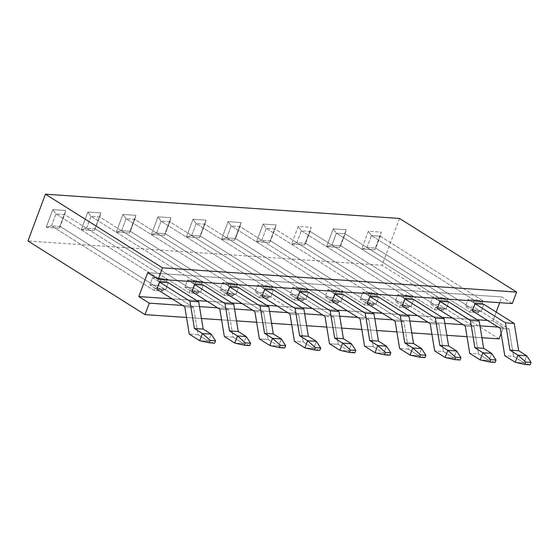 <?xml version="1.0" encoding="UTF-8"?>
<svg xmlns="http://www.w3.org/2000/svg" width="559" height="559" viewBox="0 0 559 559"><rect width="100%" height="100%" fill="white"/><g stroke="black" fill="none" stroke-linecap="round" stroke-linejoin="round"><path stroke-width="0.42" stroke-dasharray="2.79 2.1" d="M482.054 303.195L473.284 302.594L474.179 300.211L482.941 300.812L482.054 303.195L483.801 304.299L481.117 311.461L483.801 304.299L482.054 303.195L473.284 302.594L475.031 303.698L468.044 299.296L476.813 299.897L474.13 307.059L465.368 306.458L468.044 299.296L475.031 303.698L473.284 302.594L474.179 300.211L371.449 235.584L474.179 300.211L482.941 300.812L482.054 303.195M446.99 300.791L438.228 300.19L439.122 297.807L447.885 298.408L446.99 300.791L448.737 301.895L446.061 309.057L448.737 301.895L446.99 300.791L438.228 300.19L439.975 301.294L432.987 296.899L441.75 297.493L439.074 304.655L430.311 304.054L432.987 296.899L439.975 301.294L438.228 300.19L439.122 297.807L336.392 233.18L345.155 233.781L447.885 298.408L446.99 300.791M411.934 298.387L403.172 297.786L404.066 295.404L412.828 296.004L411.934 298.387L413.681 299.491L411.005 306.653L413.681 299.491L411.934 298.387L403.172 297.786L404.919 298.89L397.931 294.495L406.693 295.096L404.017 302.258L395.248 301.657L397.931 294.495L404.919 298.89L403.172 297.786L404.066 295.404L301.336 230.776L310.098 231.377L412.828 296.004L411.934 298.387M376.878 295.99L368.115 295.39L369.003 293L377.772 293.601L376.878 295.99L378.625 297.088L375.948 304.25L378.625 297.088L376.878 295.99L368.115 295.39L369.862 296.487L362.868 292.091L371.637 292.692L368.961 299.855L360.192 299.254L362.868 292.091L369.862 296.487L368.115 295.39L369.003 293L266.273 228.372L275.042 228.973L377.772 293.601L376.878 295.99M341.822 293.587L333.052 292.986L333.947 290.596L342.709 291.197L341.822 293.587L343.568 294.684L340.885 301.846L343.568 294.684L341.822 293.587L333.052 292.986L334.799 294.083L327.812 289.688L336.574 290.289L333.898 297.451L325.135 296.85L327.812 289.688L334.799 294.083L333.052 292.986L333.947 290.596L231.216 225.969L333.947 290.596L342.709 291.197L341.822 293.587M306.758 291.183L297.996 290.582L298.89 288.192L307.653 288.793L306.758 291.183L308.505 292.28L305.829 299.442L308.505 292.28L306.758 291.183L297.996 290.582L299.743 291.679L292.755 287.284L301.518 287.885L298.841 295.047L290.079 294.446L292.755 287.284L299.743 291.679L297.996 290.582L298.89 288.192L196.16 223.565L298.89 288.192L307.653 288.793L306.758 291.183M271.702 288.779L262.94 288.178L263.827 285.789L272.596 286.39L271.702 288.779L273.449 289.876L270.773 297.039L273.449 289.876L271.702 288.779L262.94 288.178L264.687 289.276L257.699 284.88L266.461 285.481L263.785 292.643L255.016 292.043L257.699 284.88L264.687 289.276L262.94 288.178L263.827 285.789L161.097 221.161L263.827 285.789L272.596 286.39L271.702 288.779M236.646 286.376L227.876 285.775L228.771 283.385L237.533 283.986L236.646 286.376L238.393 287.473L235.716 294.635L238.393 287.473L236.646 286.376L227.876 285.775L229.623 286.872L222.636 282.477L231.405 283.078L228.722 290.24L219.96 289.639L222.636 282.477L229.623 286.872L227.876 285.775L228.771 283.385L126.041 218.758L228.771 283.385L237.533 283.986L236.646 286.376M201.582 283.972L192.82 283.371L193.714 280.981L202.477 281.582L201.582 283.972L203.336 285.069L200.653 292.231L203.336 285.069L201.582 283.972L192.82 283.371L194.567 284.468L187.579 280.073L196.342 280.674L193.666 287.836L184.903 287.235L187.579 280.073L194.567 284.468L192.82 283.371L193.714 280.981L90.984 216.354L99.747 216.955L202.477 281.582L201.582 283.972M166.526 281.568L157.764 280.967L158.658 278.578L167.421 279.179L166.526 281.568L168.273 282.665L165.597 289.828L168.273 282.665L166.526 281.568L157.764 280.967L159.511 282.064L152.523 277.669L161.285 278.27L158.609 285.432L149.847 284.831L152.523 277.669L159.511 282.064L157.764 280.967L158.658 278.578L55.928 213.95L64.69 214.551L167.421 279.179L166.526 281.568M399.531 218.457L382.035 265.245L27.95 240.978L382.035 265.245L399.531 218.457M186.427 236.904L199.395 237.792L205.998 220.127L193.03 219.24L186.427 236.904L191.695 235.5L196.16 223.565L204.922 224.166L307.653 288.793L204.922 224.166L205.998 220.127L193.03 219.24L186.427 236.904L191.695 235.5L200.457 236.101L303.188 300.728L294.425 300.127L191.695 235.5L196.16 223.565L193.03 219.24L196.16 223.565L204.922 224.166L205.998 220.127L199.395 237.792L186.427 236.904M151.363 234.501L164.339 235.388L170.942 217.724L157.973 216.836L151.363 234.501L156.639 233.096L161.097 221.161L169.866 221.762L272.596 286.39L169.866 221.762L170.942 217.724L157.973 216.836L151.363 234.501L156.639 233.096L165.401 233.697L268.131 298.324L259.369 297.723L156.639 233.096L161.097 221.161L157.973 216.836L161.097 221.161L169.866 221.762L170.942 217.724L164.339 235.388L151.363 234.501M116.307 232.097L129.276 232.984L135.886 215.32L122.91 214.432L116.307 232.097L121.576 230.692L126.041 218.758L134.803 219.359L237.533 283.986L134.803 219.359L135.886 215.32L122.91 214.432L116.307 232.097L121.576 230.692L130.345 231.293L233.075 295.921L224.306 295.32L121.576 230.692L126.041 218.758L122.91 214.432L126.041 218.758L134.803 219.359L135.886 215.32L129.276 232.984L116.307 232.097M81.251 229.693L94.219 230.581L100.823 212.916L87.854 212.029L81.251 229.693L86.519 228.289L90.984 216.354L193.714 280.981L202.477 281.582L99.747 216.955L100.823 212.916L87.854 212.029L81.251 229.693L86.519 228.289L95.282 228.89L100.823 212.916L94.219 230.581L81.251 229.693M46.194 227.289L59.163 228.177L65.766 210.512L52.798 209.625L46.194 227.289L51.463 225.892L55.928 213.95L158.658 278.578L167.421 279.179L64.69 214.551L65.766 210.512L52.798 209.625L46.194 227.289L51.463 225.892L60.225 226.493L65.766 210.512L59.163 228.177L46.194 227.289M221.483 239.308L234.452 240.195L241.062 222.531L228.086 221.643L221.483 239.308L226.751 237.903L231.216 225.969L239.979 226.57L342.709 291.197L239.979 226.57L241.062 222.531L228.086 221.643L221.483 239.308L226.751 237.903L235.521 238.504L338.251 303.132L329.482 302.531L226.751 237.903L231.216 225.969L228.086 221.643L231.216 225.969L239.979 226.57L241.062 222.531L234.452 240.195L221.483 239.308M256.539 241.712L269.515 242.599L276.118 224.935L263.142 224.04L256.539 241.712L261.815 240.307L266.273 228.372L369.003 293L377.772 293.601L275.042 228.973L276.118 224.935L263.142 224.04L256.539 241.712L261.815 240.307L270.577 240.908L275.042 228.973L276.118 224.935L269.515 242.599L256.539 241.712M298.206 226.444L291.595 244.115L304.571 245.003L311.174 227.338L298.206 226.444L301.336 230.776L404.066 295.404L412.828 296.004L310.098 231.377L311.174 227.338L298.206 226.444L291.595 244.115L296.871 242.711L301.336 230.776L310.098 231.377L311.174 227.338L304.571 245.003L310.098 231.377L305.633 243.312L408.363 307.939L305.633 243.312L304.571 245.003L291.595 244.115L296.871 242.711L305.633 243.312L296.871 242.711L301.336 230.776L298.206 226.444M339.627 247.406L346.231 229.742L333.262 228.848L326.659 246.519L339.627 247.406L326.659 246.519L331.927 245.115L336.392 233.18L439.122 297.807L447.885 298.408L345.155 233.781L346.231 229.742L339.627 247.406L345.155 233.781L346.231 229.742L333.262 228.848L326.659 246.519L331.927 245.115L340.69 245.715L443.42 310.343L340.69 245.715L339.627 247.406M368.318 231.251L361.715 248.923L374.684 249.81L381.294 232.146L368.318 231.251L371.449 235.584L380.211 236.184L482.941 300.812L380.211 236.184L381.294 232.146L368.318 231.251L361.715 248.923L366.984 247.518L371.449 235.584L380.211 236.184L381.294 232.146L374.684 249.81L375.753 248.119L478.483 312.747L469.714 312.146L366.984 247.518L375.753 248.119L380.211 236.184L375.753 248.119L374.684 249.81L361.715 248.923L366.984 247.518L371.449 235.584L368.318 231.251M503.379 327.427L498.125 327.071L503.379 327.427L501.13 333.443L503.379 327.427L492.898 320.838L487.644 320.475L492.898 320.838L503.379 327.427M479.957 325.827L463.069 324.667L479.957 325.827M444.901 323.423L428.012 322.263L444.901 323.423M409.845 321.02L392.956 319.86L409.845 321.02M374.789 318.616L357.893 317.456L374.789 318.616M339.725 316.212L322.836 315.052L339.725 316.212M304.669 313.809L287.78 312.649L304.669 313.809M269.613 311.405L252.717 310.245L269.613 311.405M234.549 309.001L217.661 307.841L234.549 309.001M199.493 306.598L182.604 305.438L199.493 306.598M186.531 317.463L201.443 318.483L186.531 317.463M221.588 319.867L236.499 320.887L221.588 319.867M256.651 322.27L271.555 323.291L256.651 322.27M291.707 324.674L306.618 325.694L291.707 324.674M326.763 327.078L341.675 328.098L326.763 327.078M361.82 329.482L376.731 330.502L361.82 329.482M396.883 331.885L411.794 332.905L396.883 331.885M431.939 334.282L446.851 335.309L431.939 334.282M466.996 336.686L481.907 337.713L466.996 336.686M512.303 303.558L501.821 296.962L499.683 302.692L501.821 296.962L147.737 272.687L501.821 296.962L512.303 303.558M496.168 312.076L492.898 320.838L496.168 312.076M499.096 338.887L382.035 265.245L499.096 338.887M477.134 319.755L452.587 318.071L477.134 319.755M442.078 317.351L417.531 315.667L442.078 317.351M407.015 314.948L382.468 313.264L407.015 314.948M371.959 312.544L347.412 310.86L371.959 312.544M336.902 310.14L312.355 308.456L336.902 310.14M301.839 307.736L277.292 306.053L301.839 307.736M266.783 305.333L242.236 303.649L266.783 305.333M231.726 302.929L207.179 301.252L231.726 302.929M196.67 300.525L172.123 298.848L196.67 300.525M472.355 310.86L481.117 311.461L479.37 310.357L478.483 312.747L375.753 248.119L366.984 247.518L469.714 312.146L470.608 309.756L469.714 312.146L478.483 312.747L479.37 310.357L481.117 311.461L472.355 310.86L470.608 309.756L479.37 310.357L470.608 309.756L472.355 310.86L465.368 306.458L474.13 307.059L509.074 329.041L513.546 356.335L524.028 362.924L515.265 362.323L524.028 362.924L526.704 355.762L524.028 362.924L513.546 356.335L504.784 355.734L513.546 356.335L509.074 329.041L500.312 328.44L509.074 329.041L474.13 307.059L476.813 299.897L468.044 299.296L465.368 306.458L472.355 310.86M437.299 308.456L446.061 309.057L444.314 307.953L443.42 310.343L434.657 309.742L331.927 245.115L340.69 245.715L345.155 233.781L336.392 233.18L333.262 228.848L336.392 233.18L331.927 245.115L434.657 309.742L435.552 307.352L434.657 309.742L443.42 310.343L444.314 307.953L446.061 309.057L437.299 308.456L435.552 307.352L444.314 307.953L435.552 307.352L437.299 308.456L430.311 304.054L439.074 304.655L474.018 326.638L478.49 353.931L488.971 360.527L480.209 359.926L488.971 360.527L491.647 353.365L488.971 360.527L478.49 353.931L469.721 353.33L478.49 353.931L474.018 326.638L465.249 326.037L474.018 326.638L439.074 304.655L441.75 297.493L432.987 296.899L430.311 304.054L437.299 308.456M402.242 306.053L411.005 306.653L409.258 305.549L408.363 307.939L399.601 307.338L296.871 242.711L399.601 307.338L400.496 304.948L399.601 307.338L408.363 307.939L409.258 305.549L411.005 306.653L402.242 306.053L400.496 304.948L409.258 305.549L400.496 304.948L402.242 306.053L395.248 301.657L404.017 302.258L438.955 324.234L443.427 351.527L453.915 358.123L445.146 357.522L453.915 358.123L456.591 350.961L453.915 358.123L443.427 351.527L434.664 350.926L443.427 351.527L438.955 324.234L430.192 323.633L438.955 324.234L404.017 302.258L406.693 295.096L397.931 294.495L395.248 301.657L402.242 306.053M367.179 303.649L375.948 304.25L374.202 303.146L373.307 305.535L270.577 240.908L373.307 305.535L364.545 304.934L261.815 240.307L266.273 228.372L263.142 224.04L266.273 228.372L275.042 228.973L269.515 242.599L270.577 240.908L261.815 240.307L364.545 304.934L365.432 302.545L364.545 304.934L373.307 305.535L374.202 303.146L375.948 304.25L367.179 303.649L365.432 302.545L374.202 303.146L365.432 302.545L367.179 303.649L360.192 299.254L368.961 299.855L403.898 321.837L408.37 349.123L418.852 355.72L410.089 355.119L418.852 355.72L421.535 348.557L418.852 355.72L408.37 349.123L399.608 348.523L408.37 349.123L403.898 321.837L395.136 321.236L403.898 321.837L368.961 299.855L371.637 292.692L362.868 292.091L360.192 299.254L367.179 303.649M332.123 301.245L340.885 301.846L339.138 300.749L338.251 303.132L235.521 238.504L239.979 226.57L235.521 238.504L234.452 240.195L235.521 238.504L226.751 237.903L329.482 302.531L330.376 300.148L329.482 302.531L338.251 303.132L339.138 300.749L340.885 301.846L332.123 301.245L330.376 300.148L339.138 300.749L330.376 300.148L325.135 296.85L333.898 297.451L368.842 319.434L373.314 346.72L383.795 353.316L375.033 352.715L383.795 353.316L386.472 346.154L383.795 353.316L373.314 346.72L364.552 346.119L373.314 346.72L368.842 319.434L360.08 318.833L368.842 319.434L333.898 297.451L336.574 290.289L327.812 289.688L325.135 296.85L332.123 301.245M297.067 298.841L305.829 299.442L304.082 298.345L303.188 300.728L200.457 236.101L204.922 224.166L199.395 237.792L200.457 236.101L191.695 235.5L294.425 300.127L295.32 297.744L294.425 300.127L303.188 300.728L304.082 298.345L305.829 299.442L297.067 298.841L295.32 297.744L304.082 298.345L295.32 297.744L290.079 294.446L298.841 295.047L333.786 317.03L338.258 344.316L348.739 350.912L339.977 350.311L348.739 350.912L351.415 343.75L348.739 350.912L338.258 344.316L329.489 343.715L338.258 344.316L333.786 317.03L325.017 316.429L333.786 317.03L298.841 295.047L301.518 287.885L292.755 287.284L290.079 294.446L297.067 298.841M262.01 296.438L270.773 297.039L269.026 295.942L268.131 298.324L165.401 233.697L169.866 221.762L164.339 235.388L165.401 233.697L156.639 233.096L259.369 297.723L260.256 295.341L259.369 297.723L268.131 298.324L269.026 295.942L270.773 297.039L262.01 296.438L260.256 295.341L269.026 295.942L260.256 295.341L262.01 296.438L255.016 292.043L263.785 292.643L298.723 314.626L303.195 341.912L313.683 348.509L304.914 347.908L313.683 348.509L316.359 341.346L313.683 348.509L303.195 341.912L294.432 341.311L303.195 341.912L298.723 314.626L289.96 314.025L298.723 314.626L263.785 292.643L266.461 285.481L257.699 284.88L255.016 292.043L262.01 296.438M226.947 294.034L235.716 294.635L233.969 293.538L233.075 295.921L130.345 231.293L134.803 219.359L130.345 231.293L129.276 232.984L130.345 231.293L121.576 230.692L224.306 295.32L225.2 292.937L224.306 295.32L233.075 295.921L233.969 293.538L235.716 294.635L226.947 294.034L225.2 292.937L233.969 293.538L225.2 292.937L219.96 289.639L228.722 290.24L263.666 312.222L268.138 339.509L278.62 346.105L269.857 345.504L278.62 346.105L281.303 338.943L278.62 346.105L268.138 339.509L259.376 338.908L268.138 339.509L263.666 312.222L254.904 311.622L263.666 312.222L228.722 290.24L231.405 283.078L222.636 282.477L219.96 289.639L226.947 294.034M191.891 291.63L200.653 292.231L198.906 291.134L198.019 293.517L95.282 228.89L198.019 293.517L189.249 292.916L86.519 228.289L90.984 216.354L87.854 212.029L90.984 216.354L99.747 216.955L94.219 230.581L95.282 228.89L86.519 228.289L189.249 292.916L190.144 290.533L189.249 292.916L198.019 293.517L198.906 291.134L200.653 292.231L191.891 291.63L190.144 290.533L198.906 291.134L190.144 290.533L191.891 291.63L184.903 287.235L193.666 287.836L228.61 309.819L233.082 337.105L243.563 343.701L234.801 343.1L243.563 343.701L246.239 336.539L243.563 343.701L233.082 337.105L224.32 336.504L233.082 337.105L228.61 309.819L219.848 309.218L228.61 309.819L193.666 287.836L196.342 280.674L187.579 280.073L184.903 287.235L191.891 291.63M156.834 289.227L165.597 289.828L163.85 288.73L162.955 291.113L60.225 226.493L162.955 291.113L154.193 290.519L51.463 225.892L55.928 213.95L52.798 209.625L55.928 213.95L64.69 214.551L60.225 226.493L59.163 228.177L60.225 226.493L51.463 225.892L154.193 290.519L155.088 288.13L154.193 290.519L162.955 291.113L163.85 288.73L165.597 289.828L156.834 289.227L155.088 288.13L163.85 288.73L155.088 288.13L156.834 289.227L149.847 284.831L158.609 285.432L193.554 307.415L198.026 334.701L208.507 341.297L199.738 340.697L208.507 341.297L211.183 334.135L208.507 341.297L198.026 334.701L189.256 334.1L198.026 334.701L193.554 307.415L184.784 306.814L193.554 307.415L158.609 285.432L161.285 278.27L152.523 277.669L149.847 284.831L156.834 289.227M483.801 304.299L476.813 299.897L483.801 304.299M530.156 364.817L524.028 362.924L530.156 364.817M448.737 301.895L441.75 297.493L448.737 301.895M495.099 362.414L488.971 360.527L495.099 362.414M413.681 299.491L406.693 295.096L413.681 299.491M460.043 360.01L453.915 358.123L460.043 360.01M378.625 297.088L371.637 292.692L378.625 297.088M424.98 357.606L418.852 355.72L424.98 357.606M343.568 294.684L336.574 290.289L343.568 294.684M389.923 355.203L383.795 353.316L389.923 355.203M308.505 292.28L301.518 287.885L308.505 292.28M354.867 352.799L348.739 350.912L354.867 352.799M273.449 289.876L266.461 285.481L273.449 289.876M319.811 350.395L313.683 348.509L319.811 350.395M238.393 287.473L231.405 283.078L238.393 287.473M284.748 347.991L278.62 346.105L284.748 347.991M203.336 285.069L196.342 280.674L203.336 285.069M249.691 345.588L243.563 343.701L249.691 345.588M168.273 282.665L161.285 278.27L168.273 282.665M214.635 343.184L208.507 341.297L214.635 343.184"/><path stroke-width="0.84" d="M27.95 240.978L45.447 194.183L399.531 218.457L516.593 292.098L162.501 267.824L158.218 279.283L512.303 303.558L516.593 292.098L512.303 303.558L158.218 279.283L162.501 267.824L45.447 194.183L27.95 240.978L145.005 314.619L186.531 317.463L145.005 314.619L149.288 303.16L145.005 314.619L27.95 240.978M498.125 327.071L479.957 325.827L498.125 327.071M463.069 324.667L444.901 323.423L463.069 324.667M428.012 322.263L409.845 321.02L428.012 322.263M392.956 319.86L374.789 318.616L392.956 319.86M357.893 317.456L339.725 316.212L357.893 317.456M322.836 315.052L304.669 313.809L322.836 315.052M287.78 312.649L269.613 311.405L287.78 312.649M252.717 310.245L234.549 309.001L252.717 310.245M217.661 307.841L199.493 306.598L217.661 307.841M182.604 305.438L149.288 303.16L138.807 296.563L147.737 272.687L158.218 279.283L147.737 272.687L138.807 296.563L172.123 298.848L138.807 296.563L149.288 303.16L182.604 305.438M201.443 318.483L221.588 319.867L201.443 318.483M236.499 320.887L256.651 322.27L236.499 320.887M271.555 323.291L291.707 324.674L271.555 323.291M306.618 325.694L326.763 327.078L306.618 325.694M341.675 328.098L361.82 329.482L341.675 328.098M376.731 330.502L396.883 331.885L376.731 330.502M411.794 332.905L431.939 334.282L411.794 332.905M446.851 335.309L466.996 336.686L446.851 335.309M481.907 337.713L499.096 338.887L501.13 333.443L499.096 338.887L481.907 337.713M499.683 302.692L496.168 312.076L499.683 302.692M162.501 267.824L516.593 292.098L399.531 218.457L45.447 194.183L162.501 267.824M487.644 320.475L477.134 319.755L487.644 320.475M452.587 318.071L442.078 317.351L452.587 318.071M417.531 315.667L407.015 314.948L417.531 315.667M382.468 313.264L371.959 312.544L382.468 313.264M347.412 310.86L336.902 310.14L347.412 310.86M312.355 308.456L301.839 307.736L312.355 308.456M277.292 306.053L266.783 305.333L277.292 306.053M242.236 303.649L231.726 302.929L242.236 303.649M207.179 301.252L196.67 300.525L207.179 301.252M483.801 304.299L475.031 303.698L472.355 310.86L500.312 328.44L472.355 310.86L475.031 303.698L483.801 304.299L514.231 323.444L505.469 322.843L514.231 323.444L483.801 304.299M448.737 301.895L439.975 301.294L437.299 308.456L465.249 326.037L437.299 308.456L439.975 301.294L448.737 301.895L479.175 321.041L470.412 320.44L479.175 321.041L448.737 301.895M413.681 299.491L404.919 298.89L402.242 306.053L430.192 323.633L402.242 306.053L404.919 298.89L413.681 299.491L444.119 318.637L435.356 318.036L444.119 318.637L413.681 299.491M378.625 297.088L369.862 296.487L367.179 303.649L395.136 321.236L367.179 303.649L369.862 296.487L378.625 297.088L409.062 316.233L400.293 315.632L409.062 316.233L378.625 297.088M343.568 294.684L334.799 294.083L332.123 301.245L360.08 318.833L332.123 301.245L334.799 294.083L343.568 294.684L373.999 313.83L365.237 313.229L373.999 313.83L343.568 294.684M308.505 292.28L299.743 291.679L297.067 298.841L325.017 316.429L297.067 298.841L299.743 291.679L308.505 292.28L338.943 311.426L330.18 310.825L338.943 311.426L308.505 292.28M273.449 289.876L264.687 289.276L262.01 296.438L289.96 314.025L262.01 296.438L264.687 289.276L273.449 289.876L303.886 309.022L295.117 308.421L303.886 309.022L273.449 289.876M238.393 287.473L229.623 286.872L226.947 294.034L254.904 311.622L226.947 294.034L229.623 286.872L238.393 287.473L268.823 306.618L260.061 306.018L268.823 306.618L238.393 287.473M203.336 285.069L194.567 284.468L191.891 291.63L219.848 309.218L191.891 291.63L194.567 284.468L203.336 285.069L233.767 304.215L225.004 303.614L233.767 304.215L203.336 285.069M168.273 282.665L159.511 282.064L156.834 289.227L184.784 306.814L156.834 289.227L159.511 282.064L168.273 282.665L198.711 301.811L189.948 301.21L198.711 301.811L168.273 282.665M475.031 303.698L505.469 322.843L509.941 350.13L518.703 350.731L514.231 323.444L518.703 350.731L509.941 350.13L517.941 355.168L526.704 355.762L518.703 350.731L526.704 355.762L531.05 362.428L525.788 362.071L524.901 364.454L530.156 364.817L531.05 362.428L525.788 362.071L517.941 355.168L509.941 350.13L505.469 322.843L475.031 303.698M515.265 362.323L504.784 355.734L500.312 328.44L504.784 355.734L515.265 362.323L517.941 355.168L526.704 355.762L531.05 362.428L530.156 364.817L524.901 364.454L515.265 362.323L517.941 355.168L525.788 362.071L524.901 364.454L515.265 362.323M439.975 301.294L470.412 320.44L474.884 347.726L483.647 348.327L479.175 321.041L483.647 348.327L474.884 347.726L482.885 352.764L491.647 353.365L483.647 348.327L491.647 353.365L495.994 360.024L490.732 359.668L489.838 362.05L495.099 362.414L495.994 360.024L490.732 359.668L482.885 352.764L474.884 347.726L470.412 320.44L439.975 301.294M480.209 359.926L469.721 353.33L465.249 326.037L469.721 353.33L480.209 359.926L482.885 352.764L491.647 353.365L495.994 360.024L495.099 362.414L489.838 362.05L480.209 359.926L482.885 352.764L490.732 359.668L489.838 362.05L480.209 359.926M404.919 298.89L435.356 318.036L439.828 345.322L448.591 345.923L444.119 318.637L448.591 345.923L439.828 345.322L447.829 350.36L456.591 350.961L448.591 345.923L456.591 350.961L460.93 357.62L455.676 357.264L454.781 359.647L460.043 360.01L460.93 357.62L455.676 357.264L447.829 350.36L439.828 345.322L435.356 318.036L404.919 298.89M445.146 357.522L434.664 350.926L430.192 323.633L434.664 350.926L445.146 357.522L447.829 350.36L456.591 350.961L460.93 357.62L460.043 360.01L454.781 359.647L445.146 357.522L447.829 350.36L455.676 357.264L454.781 359.647L445.146 357.522M369.862 296.487L400.293 315.632L404.765 342.919L413.534 343.519L409.062 316.233L413.534 343.519L404.765 342.919L412.766 347.957L421.535 348.557L413.534 343.519L421.535 348.557L425.874 355.217L420.62 354.86L419.725 357.243L424.98 357.606L425.874 355.217L420.62 354.86L412.766 347.957L404.765 342.919L400.293 315.632L369.862 296.487M410.089 355.119L399.608 348.523L395.136 321.236L399.608 348.523L410.089 355.119L412.766 347.957L421.535 348.557L425.874 355.217L424.98 357.606L419.725 357.243L410.089 355.119L412.766 347.957L420.62 354.86L419.725 357.243L410.089 355.119M334.799 294.083L365.237 313.229L369.709 340.515L378.471 341.116L373.999 313.83L378.471 341.116L369.709 340.515L377.709 345.553L386.472 346.154L378.471 341.116L386.472 346.154L390.818 352.813L385.556 352.456L384.669 354.839L389.923 355.203L390.818 352.813L385.556 352.456L377.709 345.553L369.709 340.515L365.237 313.229L334.799 294.083M375.033 352.715L364.552 346.119L360.08 318.833L364.552 346.119L375.033 352.715L377.709 345.553L386.472 346.154L390.818 352.813L389.923 355.203L384.669 354.839L375.033 352.715L377.709 345.553L385.556 352.456L384.669 354.839L375.033 352.715M299.743 291.679L330.18 310.825L334.652 338.111L343.415 338.712L338.943 311.426L343.415 338.712L334.652 338.111L342.653 343.149L351.415 343.75L343.415 338.712L351.415 343.75L355.762 350.409L350.5 350.053L349.606 352.443L354.867 352.799L355.762 350.409L350.5 350.053L342.653 343.149L334.652 338.111L330.18 310.825L299.743 291.679M339.977 350.311L329.489 343.715L325.017 316.429L329.489 343.715L339.977 350.311L342.653 343.149L351.415 343.75L355.762 350.409L354.867 352.799L349.606 352.443L339.977 350.311L342.653 343.149L350.5 350.053L349.606 352.443L339.977 350.311M264.687 289.276L295.117 308.421L299.589 335.714L308.358 336.315L303.886 309.022L308.358 336.315L299.589 335.714L307.59 340.745L316.359 341.346L308.358 336.315L316.359 341.346L320.698 348.012L315.444 347.649L314.549 350.039L319.811 350.395L320.698 348.012L315.444 347.649L307.59 340.745L299.589 335.714L295.117 308.421L264.687 289.276M304.914 347.908L294.432 341.311L289.96 314.025L294.432 341.311L304.914 347.908L307.59 340.745L316.359 341.346L320.698 348.012L319.811 350.395L314.549 350.039L304.914 347.908L307.59 340.745L315.444 347.649L314.549 350.039L304.914 347.908M229.623 286.872L260.061 306.018L264.533 333.311L273.295 333.912L268.823 306.618L273.295 333.912L264.533 333.311L272.533 338.342L281.303 338.943L273.295 333.912L281.303 338.943L285.642 345.609L280.38 345.245L279.493 347.635L284.748 347.991L285.642 345.609L280.38 345.245L272.533 338.342L264.533 333.311L260.061 306.018L229.623 286.872M269.857 345.504L259.376 338.908L254.904 311.622L259.376 338.908L269.857 345.504L272.533 338.342L281.303 338.943L285.642 345.609L284.748 347.991L279.493 347.635L269.857 345.504L272.533 338.342L280.38 345.245L279.493 347.635L269.857 345.504M194.567 284.468L225.004 303.614L229.476 330.907L238.239 331.508L233.767 304.215L238.239 331.508L229.476 330.907L237.477 335.938L246.239 336.539L238.239 331.508L246.239 336.539L250.586 343.205L245.324 342.842L244.43 345.231L249.691 345.588L250.586 343.205L245.324 342.842L237.477 335.938L229.476 330.907L225.004 303.614L194.567 284.468M234.801 343.1L224.32 336.504L219.848 309.218L224.32 336.504L234.801 343.1L237.477 335.938L246.239 336.539L250.586 343.205L249.691 345.588L244.43 345.231L234.801 343.1L237.477 335.938L245.324 342.842L244.43 345.231L234.801 343.1M159.511 282.064L189.948 301.21L194.42 328.503L203.183 329.104L198.711 301.811L203.183 329.104L194.42 328.503L202.421 333.534L211.183 334.135L203.183 329.104L211.183 334.135L215.529 340.801L210.268 340.438L209.373 342.828L214.635 343.184L215.529 340.801L210.268 340.438L202.421 333.534L194.42 328.503L189.948 301.21L159.511 282.064M199.738 340.697L189.256 334.1L184.784 306.814L189.256 334.1L199.738 340.697L202.421 333.534L211.183 334.135L215.529 340.801L214.635 343.184L209.373 342.828L199.738 340.697L202.421 333.534L210.268 340.438L209.373 342.828L199.738 340.697"/></g></svg>
